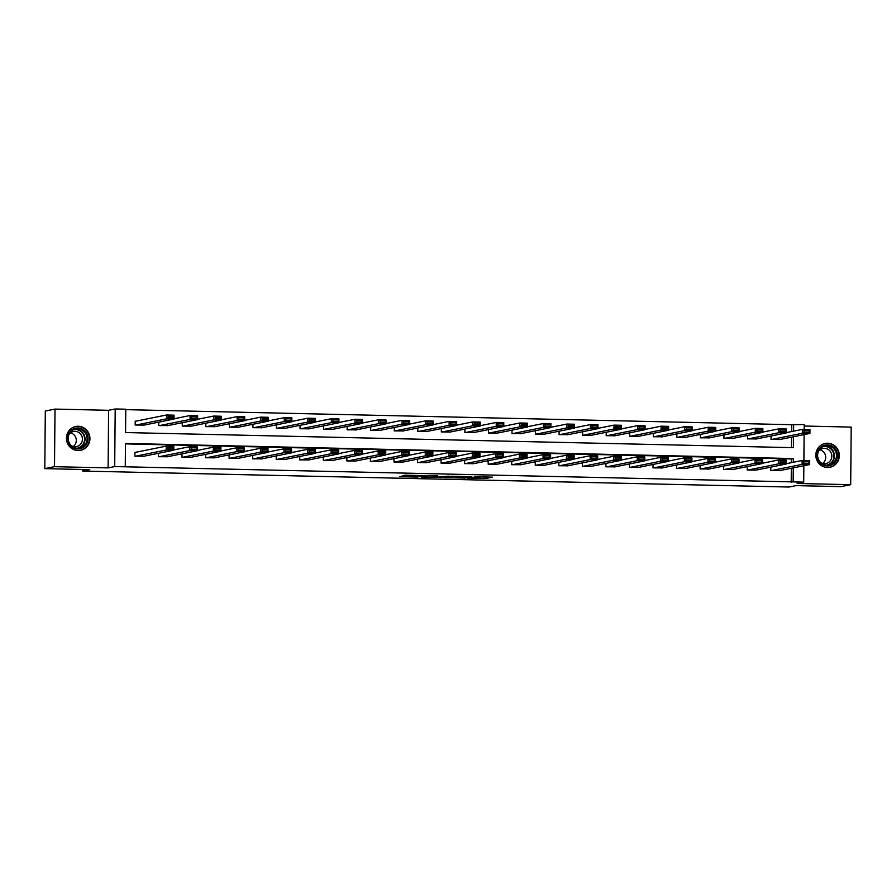 <?xml version="1.0" encoding="UTF-8"?>
<svg xmlns="http://www.w3.org/2000/svg" width="896" height="896" viewBox="0 0 896 896"><rect width="100%" height="100%" fill="white"/><g stroke="black" fill="none" stroke-linecap="round" stroke-linejoin="round"><path stroke-width="1.34" d="M467.197 478.15L485.565 478.542L492.475 477.142L474.286 476.728L480.043 477.322L467.197 478.15M78.053 450.554A12.163 11.76 78.6 0 0 89.88 437.382A12.163 11.76 78.6 0 0 75.757 426.496A12.163 11.76 78.6 0 0 78.053 450.554M827.445 467.499A12.163 11.76 78.6 0 0 839.272 454.328A12.163 11.76 78.6 0 0 825.149 443.442A12.163 11.76 78.6 0 0 827.445 467.499M402.158 476.146L399.47 476.683L416.954 477.075L425.723 475.63L405.227 475.194L402.898 475.653L404.006 475.765L422.554 475.787L417.917 476.75L402.158 476.146M44.8 468.63L45.304 411.04L55.014 409.091L54.51 466.682L44.8 468.63L89.79 469.65L82.802 471.061L789.006 487.032L795.995 485.621L840.986 486.64L850.696 484.68L797.104 483.47L803.712 482.138L114.699 466.558L115.203 408.968L125.776 409.203L125.574 432.555L793.442 447.664L793.531 436.744M54.51 466.682L108.102 467.891L114.699 466.558M444.45 477.613L464.901 478.072L471.811 476.672L451.315 476.235L444.45 477.613M439.992 477.355L421.355 477.109L428.266 475.709L437.618 475.832L435.882 476.526L441.997 476.728L448.862 476.134M448.829 476.146L439.992 477.602M850.696 484.68L851.2 427.09L804.194 426.026M82.813 469.493L82.802 471.061M791.202 482.294L791.325 468.261M791.37 462.672L791.403 458.942L125.474 443.89M779.822 470.579L770.762 470.546L770.795 467.118M756.269 470.042L747.219 470.008L747.242 466.592M732.726 469.515L723.666 469.482L723.699 466.054M709.173 468.978L700.112 468.944L700.146 465.528M685.619 468.451L676.558 468.418L676.592 464.99M662.077 467.914L653.016 467.88L653.038 464.453M638.523 467.387L629.462 467.354L629.496 463.926M614.97 466.85L605.909 466.816L605.942 463.389M591.416 466.323L582.366 466.278L582.389 462.862M567.874 465.786L558.813 465.752L558.835 462.325M544.32 465.259L535.259 465.214L535.293 461.798M520.766 464.722L511.706 464.688L511.739 461.261M497.224 464.184L488.163 464.15L488.186 460.734M473.67 463.658L464.61 463.624L464.643 460.197M450.117 463.12L441.056 463.086L441.09 459.659M426.563 462.594L417.502 462.56L417.536 459.133M403.021 462.056L393.96 462.022L393.982 458.595M379.467 461.53L370.406 461.496L370.44 458.069M355.914 460.992L346.853 460.958L346.886 457.531M332.36 460.466L323.31 460.421L323.333 457.005M308.818 459.928L299.757 459.894L299.79 456.467M285.264 459.39L276.203 459.357L276.237 455.941M261.71 458.864L252.65 458.83L252.683 455.403M238.168 458.326L229.107 458.293L229.13 454.877M214.614 457.8L205.554 457.766L205.587 454.339M191.061 457.262L182 457.229L182.034 453.802M167.507 456.736L158.458 456.702L158.48 453.275M135.688 452.29L134.938 452.278L134.904 456.165L143.965 456.198M791.638 431.547L791.706 424.704L125.776 409.64M791.504 447.619L791.594 437.136M780.091 439.454L771.042 439.41L771.064 435.994M756.549 438.917L747.488 438.883L747.522 435.456M732.995 438.379L723.934 438.346L723.968 434.93M709.442 437.853L700.381 437.819L700.414 434.392M685.899 437.315L676.838 437.282L676.861 433.866M662.346 436.789L653.285 436.755L653.318 433.328M638.792 436.251L629.731 436.218L629.765 432.79M615.238 435.725L606.189 435.691L606.211 432.264M591.696 435.187L582.635 435.154L582.658 431.726M568.142 434.661L559.082 434.616L559.115 431.2M544.589 434.123L535.528 434.09L535.562 430.662M521.035 433.586L511.986 433.552L512.008 430.136M497.493 433.059L488.432 433.026L488.466 429.598M473.939 432.522L464.878 432.488L464.912 429.072M450.386 431.995L441.325 431.962L441.358 428.534M426.843 431.458L417.782 431.424L417.805 427.997M403.29 430.931L394.229 430.898L394.262 427.47M379.736 430.394L370.675 430.36L370.709 426.933M356.182 429.867L347.133 429.822L347.155 426.406M332.64 429.33L323.579 429.296L323.602 425.869M309.086 428.792L300.026 428.758L300.059 425.342M285.533 428.266L276.472 428.232L276.506 424.805M261.99 427.728L252.93 427.694L252.952 424.278M238.437 427.202L229.376 427.168L229.41 423.741M214.883 426.664L205.822 426.63L205.856 423.203M191.33 426.138L182.269 426.104L182.302 422.677M167.787 425.6L158.726 425.566L158.749 422.139M135.957 421.165L135.206 421.142L135.173 425.029L144.234 425.074M108.102 467.891L108.606 410.301L55.014 409.091M108.606 410.301L115.203 408.968M791.706 424.704L804.205 424.547L804.171 429.419M793.307 462.28L793.341 458.55L125.474 443.453L125.272 466.794M793.139 481.902L793.262 467.869M804.126 434.605L803.891 460.544M803.846 465.741L803.712 482.138M793.587 431.155L793.643 424.312M791.403 458.942L793.341 458.55M480.771 476.963L485.878 476.93M451.013 476.291L456.12 476.403M461.944 477.971L469.302 476.717L460.387 476.739L456.109 477.635L461.944 477.971M432.925 475.888L427.974 475.776M433.048 477.086L442.613 476.93L433.048 477.086L433.059 475.731M771.792 439.432L802.368 433.272L802.402 429.374L809.95 429.554L809.917 433.44L779.341 439.6M786.363 432.611L802.402 429.374L804.026 430.472L804.014 432.029L809.301 432.141L809.312 430.584L804.026 430.472M809.301 432.141L809.917 433.44L802.368 433.272L804.014 432.029M809.312 430.584L809.95 429.554M771.523 470.557L802.088 464.397L802.122 460.51L786.094 463.736M803.757 461.597L802.122 460.51L809.67 460.678L809.637 464.576L802.088 464.397L803.734 463.154L809.021 463.277L809.032 461.72L803.757 461.597L803.734 463.154M779.072 470.736L809.637 464.576L809.021 463.277M809.67 460.678L809.032 461.72M818.373 460.477A10.517 10.181 -101.4 0 1 822.226 446.208A10.517 10.181 -101.4 0 1 836.114 450.363A10.517 10.181 -101.4 0 1 832.25 464.632A10.517 10.181 -101.4 0 1 818.373 460.477M835.262 450.778A9.744 9.419 78.6 0 0 825.115 445.906A9.744 9.419 78.6 0 0 818.832 460.141A9.744 9.419 78.6 0 0 828.968 465.013A9.744 9.419 78.6 0 0 835.262 450.778M819.952 449.792A7.672 7.414 -101.4 0 1 822.707 463.434M818.462 451.293A7.672 7.414 -101.4 0 1 830.861 452.312A7.672 7.414 -101.4 0 1 820.747 462.627M826.986 467.477A12.085 11.682 78.6 0 0 837.424 449.624A12.085 11.682 78.6 0 0 822.338 444.405M77.941 427.963A10.517 10.181 -101.4 0 1 88.043 438.704A10.517 10.181 -101.4 0 1 77.762 448.986A10.517 10.181 -101.4 0 1 67.659 438.245A10.517 10.181 -101.4 0 1 77.941 427.963M77.571 448.246A9.744 9.419 78.6 0 0 87.046 437.685A9.744 9.419 78.6 0 0 75.734 428.96A9.744 9.419 78.6 0 0 77.571 448.246M70.571 432.846A7.672 7.414 -101.4 0 1 73.315 446.488M69.07 434.347A7.672 7.414 -101.4 0 1 82.398 438.39A7.672 7.414 -101.4 0 1 71.355 445.67M77.594 450.531A12.085 11.682 78.6 0 0 89.488 437.45A12.085 11.682 78.6 0 0 72.946 427.459M748.238 438.894L778.814 432.734L778.848 428.848L786.397 429.016L786.363 432.902L755.787 439.074M762.81 432.074L778.848 428.848L780.472 429.934L780.461 431.491L785.747 431.614L785.758 430.058L780.472 429.934M785.747 431.614L786.363 432.902L778.814 432.734L780.461 431.491M785.758 430.058L786.397 429.016M724.696 438.368L755.261 432.208L755.294 428.31L762.843 428.49L762.81 432.376L732.234 438.536M739.267 431.547L755.294 428.31L756.93 429.408L756.907 430.965L762.194 431.077L762.205 429.52L756.93 429.408M762.194 431.077L762.81 432.376L755.261 432.208L756.907 430.965M762.205 429.52L762.843 428.49M747.97 470.03L778.546 463.87L778.579 459.973L762.541 463.21M780.203 461.07L778.579 459.973L786.128 460.152L786.094 464.038L778.546 463.87L780.192 462.627L785.478 462.739L785.49 461.182L780.203 461.07L780.192 462.627M755.518 470.198L786.094 464.038L785.478 462.739M786.128 460.152L785.49 461.182M724.416 469.493L754.992 463.333L755.026 459.446L738.987 462.672M756.65 460.533L755.026 459.446L762.574 459.614L762.541 463.501L754.992 463.333L756.638 462.09L761.925 462.213L761.936 460.656L756.65 460.533L756.638 462.09M731.965 469.672L762.541 463.501L761.925 462.213M762.574 459.614L761.936 460.656M701.142 437.83L731.707 431.67L731.752 427.784L739.29 427.952L739.256 431.838L708.691 437.998M715.714 431.01L731.752 427.784L733.376 428.87L733.365 430.427L738.64 430.55L738.662 428.994L733.376 428.87M738.64 430.55L739.256 431.838L731.707 431.67L733.365 430.427M738.662 428.994L739.29 427.952M677.589 437.304L708.165 431.144L708.198 427.246L715.747 427.414L715.714 431.312L685.138 437.472M692.16 430.483L708.198 427.246L709.822 428.344L709.811 429.901L715.098 430.013L715.109 428.456L709.822 428.344M715.098 430.013L715.714 431.312L708.165 431.144L709.811 429.901M715.109 428.456L715.747 427.414M654.035 436.766L684.611 430.606L684.645 426.72L692.194 426.888L692.16 430.774L661.584 436.934M668.618 429.946L684.645 426.72L686.269 427.806L686.258 429.363L691.544 429.486L691.555 427.93L686.269 427.806M691.544 429.486L692.16 430.774L684.611 430.606L686.258 429.363M691.555 427.93L692.194 426.888M700.874 468.966L731.438 462.806L731.472 458.909L715.445 462.146M733.107 460.006L731.472 458.909L739.021 459.077L738.987 462.974L731.438 462.806L733.085 461.563L738.371 461.675L738.382 460.118L733.107 460.006L733.085 461.563M708.411 469.134L738.987 462.974L738.371 461.675M739.021 459.077L738.382 460.118M677.32 468.429L707.896 462.269L707.93 458.382L691.891 461.608M709.554 459.469L707.93 458.382L715.467 458.55L715.434 462.437L707.896 462.269L709.542 461.026L714.818 461.149L714.84 459.592L709.554 459.469L709.542 461.026M684.869 468.597L715.434 462.437L714.818 461.149M715.467 458.55L714.84 459.592M653.766 467.902L684.342 461.742L684.376 457.845L668.338 461.082M686 458.942L684.376 457.845L691.925 458.013L691.891 461.91L684.342 461.742L685.989 460.499L691.275 460.611L691.286 459.054L686 458.942L685.989 460.499M661.315 468.07L691.891 461.91L691.275 460.611M691.925 458.013L691.286 459.054M630.213 467.365L660.789 461.205L660.822 457.318L644.795 460.544M662.446 458.405L660.822 457.318L668.371 457.486L668.338 461.373L660.789 461.205L662.435 459.962L667.722 460.085L667.733 458.528L662.446 458.405L662.435 459.962M637.762 467.533L668.338 461.373L667.722 460.085M668.371 457.486L667.733 458.528M606.67 466.838L637.235 460.667L637.269 456.781L621.242 460.018M638.904 457.867L637.269 456.781L644.818 456.949L644.784 460.846L637.235 460.667L638.882 459.424L644.168 459.547L644.179 457.99L638.904 457.867L638.882 459.424M614.219 467.006L644.784 460.846L644.168 459.547M644.818 456.949L644.179 457.99M583.117 466.301L613.693 460.141L613.726 456.243L597.688 459.48M615.35 457.341L613.726 456.243L621.275 456.422L621.242 460.309L613.693 460.141L615.339 458.898L620.614 459.021L620.637 457.464L615.35 457.341L615.339 458.898M590.666 466.469L621.242 460.309L620.614 459.021M621.275 456.422L620.637 457.464M559.563 465.763L590.139 459.603L590.173 455.717L574.134 458.942M591.797 456.803L590.173 455.717L597.722 455.885L597.688 459.782L590.139 459.603L591.786 458.36L597.072 458.483L597.083 456.926L591.797 456.803L591.786 458.36M567.112 465.942L597.688 459.782L597.072 458.483M597.722 455.885L597.083 456.926M536.01 465.237L566.586 459.077L566.619 455.179L550.592 458.416M568.243 456.277L566.619 455.179L574.168 455.358L574.134 459.245L566.586 459.077L568.232 457.834L573.518 457.946L573.53 456.389L568.243 456.277L568.232 457.834M543.558 465.405L574.134 459.245L573.518 457.946M574.168 455.358L573.53 456.389M512.467 464.699L543.032 458.539L543.066 454.653L527.038 457.878M544.701 455.739L543.066 454.653L550.614 454.821L550.581 458.707L543.032 458.539L544.69 457.296L549.965 457.419L549.987 455.862L544.701 455.739L544.69 457.296M520.016 464.878L550.581 458.707L549.965 457.419M550.614 454.821L549.987 455.862M488.914 464.173L519.49 458.013L519.523 454.115L503.485 457.352M521.147 455.213L519.523 454.115L527.072 454.283L527.038 458.181L519.49 458.013L521.136 456.77L526.422 456.882L526.434 455.325L521.147 455.213L521.136 456.77M496.462 464.341L527.038 458.181L526.422 456.882M527.072 454.283L526.434 455.325M465.36 463.635L495.936 457.475L495.97 453.589L479.931 456.814M497.594 454.675L495.97 453.589L503.518 453.757L503.485 457.643L495.936 457.475L497.582 456.232L502.869 456.355L502.88 454.798L497.594 454.675L497.582 456.232M472.909 463.803L503.485 457.643L502.869 456.355M503.518 453.757L502.88 454.798M441.818 463.109L472.382 456.949L472.416 453.051L456.389 456.288M474.051 454.149L472.416 453.051L479.965 453.219L479.931 457.117L472.382 456.949L474.029 455.706L479.315 455.818L479.326 454.261L474.051 454.149L474.029 455.706M449.366 463.277L479.931 457.117L479.315 455.818M479.965 453.219L479.326 454.261M418.264 462.571L448.84 456.411L448.874 452.525L432.835 455.75M450.498 453.611L448.874 452.525L456.422 452.693L456.389 456.579L448.84 456.411L450.486 455.168L455.762 455.291L455.784 453.734L450.498 453.611L450.486 455.168M425.813 462.739L456.389 456.579L455.762 455.291M456.422 452.693L455.784 453.734M394.71 462.045L425.286 455.874L425.32 451.987L409.282 455.224M426.944 453.074L425.32 451.987L432.869 452.155L432.835 456.053L425.286 455.874L426.933 454.63L432.219 454.754L432.23 453.197L426.944 453.074L426.933 454.63M402.259 462.213L432.835 456.053L432.219 454.754M432.869 452.155L432.23 453.197M371.157 461.507L401.733 455.347L401.766 451.45L385.739 454.686M403.39 452.547L401.766 451.45L409.315 451.629L409.282 455.515L401.733 455.347L403.379 454.104L408.666 454.227L408.677 452.67L403.39 452.547L403.379 454.104M378.706 461.675L409.282 455.515L408.666 454.227M409.315 451.629L408.677 452.67M347.614 460.97L378.179 454.81L378.213 450.923L362.186 454.149M379.848 452.01L378.213 450.923L385.762 451.091L385.728 454.989L378.179 454.81L379.826 453.566L385.112 453.69L385.123 452.133L379.848 452.01L379.826 453.566M355.163 461.149L385.728 454.989L385.112 453.69M385.762 451.091L385.123 452.133M324.061 460.443L354.637 454.283L354.67 450.386L338.632 453.622M356.294 451.483L354.67 450.386L362.219 450.565L362.186 454.451L354.637 454.283L356.283 453.04L361.57 453.152L361.581 451.595L356.294 451.483L356.283 453.04M331.61 460.611L362.186 454.451L361.57 453.152M362.219 450.565L361.581 451.595M300.507 459.906L331.083 453.746L331.117 449.859L315.078 453.085M332.741 450.946L331.117 449.859L338.666 450.027L338.632 453.925L331.083 453.746L332.73 452.502L338.016 452.626L338.027 451.069L332.741 450.946L332.73 452.502M308.056 460.085L338.632 453.925L338.016 452.626M338.666 450.027L338.027 451.069M276.965 459.379L307.53 453.219L307.563 449.322L291.536 452.558M309.198 450.419L307.563 449.322L315.112 449.501L315.078 453.387L307.53 453.219L309.176 451.976L314.462 452.088L314.474 450.531L309.198 450.419L309.176 451.976M284.502 459.547L315.078 453.387L314.462 452.088M315.112 449.501L314.474 450.531M630.493 436.24L661.058 430.069L661.091 426.182L668.64 426.35L668.606 430.248L638.042 436.408M645.064 429.419L661.091 426.182L662.726 427.269L662.704 428.826L667.99 428.949L668.002 427.392L662.726 427.269M667.99 428.949L668.606 430.248L661.058 430.069L662.704 428.826M668.002 427.392L668.64 426.35M606.939 435.702L637.515 429.542L637.549 425.656L645.098 425.824L645.064 429.71L614.488 435.87M621.51 428.882L637.549 425.656L639.173 426.742L639.162 428.299L644.437 428.422L644.459 426.866L639.173 426.742M644.437 428.422L645.064 429.71L637.515 429.542L639.162 428.299M644.459 426.866L645.098 425.824M583.386 435.165L613.962 429.005L613.995 425.118L621.544 425.286L621.51 429.184L590.934 435.344M597.957 428.344L613.995 425.118L615.619 426.205L615.608 427.762L620.894 427.885L620.906 426.328L615.619 426.205M620.894 427.885L621.51 429.184L613.962 429.005L615.608 427.762M620.906 426.328L621.544 425.286M559.832 434.638L590.408 428.478L590.442 424.581L597.99 424.76L597.957 428.646L567.381 434.806M574.414 427.818L590.442 424.581L592.066 425.678L592.054 427.235L597.341 427.347L597.352 425.802L592.066 425.678M597.341 427.347L597.957 428.646L590.408 428.478L592.054 427.235M597.352 425.802L597.99 424.76M536.29 434.101L566.854 427.941L566.888 424.054L574.437 424.222L574.403 428.12L543.838 434.28M550.861 427.28L566.888 424.054L568.523 425.141L568.512 426.698L573.787 426.821L573.798 425.264L568.523 425.141M573.787 426.821L574.403 428.12L566.854 427.941L568.512 426.698M573.798 425.264L574.437 424.222M512.736 433.574L543.312 427.414L543.346 423.517L550.894 423.696L550.861 427.582L520.285 433.742M527.307 426.754L543.346 423.517L544.97 424.614L544.958 426.171L550.245 426.283L550.256 424.726L544.97 424.614M550.245 426.283L550.861 427.582L543.312 427.414L544.958 426.171M550.256 424.726L550.894 423.696M489.182 433.037L519.758 426.877L519.792 422.99L527.341 423.158L527.307 427.045L496.731 433.216M503.754 426.216L519.792 422.99L521.416 424.077L521.405 425.634L526.691 425.757L526.702 424.2L521.416 424.077M526.691 425.757L527.307 427.045L519.758 426.877L521.405 425.634M526.702 424.2L527.341 423.158M465.64 432.51L496.205 426.35L496.238 422.453L503.787 422.621L503.754 426.518L473.189 432.678M480.211 425.69L496.238 422.453L497.874 423.55L497.851 425.107L503.138 425.219L503.149 423.662L497.874 423.55M503.138 425.219L503.754 426.518L496.205 426.35L497.851 425.107M503.149 423.662L503.787 422.621M442.086 431.973L472.662 425.813L472.696 421.926L480.245 422.094L480.2 425.981L449.635 432.141M456.658 425.152L472.696 421.926L474.32 423.013L474.309 424.57L479.584 424.693L479.606 423.136L474.32 423.013M479.584 424.693L480.2 425.981L472.662 425.813L474.309 424.57M479.606 423.136L480.245 422.094M418.533 431.446L449.109 425.286L449.142 421.389L456.691 421.557L456.658 425.454L426.082 431.614M433.104 424.626L449.142 421.389L450.766 422.486L450.755 424.032L456.042 424.155L456.053 422.598L450.766 422.486M456.042 424.155L456.658 425.454L449.109 425.286L450.755 424.032M456.053 422.598L456.691 421.557M394.979 430.909L425.555 424.749L425.589 420.862L433.138 421.03L433.104 424.917L402.528 431.077M409.562 424.088L425.589 420.862L427.213 421.949L427.202 423.506L432.488 423.629L432.499 422.072L427.213 421.949M432.488 423.629L433.104 424.917L425.555 424.749L427.202 423.506M432.499 422.072L433.138 421.03M371.437 430.382L402.002 424.211L402.035 420.325L409.584 420.493L409.55 424.39L378.986 430.55M386.008 423.55L402.035 420.325L403.67 421.411L403.648 422.968L408.934 423.091L408.946 421.534L403.67 421.411M408.934 423.091L409.55 424.39L402.002 424.211L403.648 422.968M408.946 421.534L409.584 420.493M347.883 429.845L378.459 423.685L378.493 419.787L386.042 419.966L386.008 423.853L355.432 430.013M362.454 423.024L378.493 419.787L380.117 420.885L380.106 422.442L385.381 422.565L385.403 421.008L380.117 420.885M385.381 422.565L386.008 423.853L378.459 423.685L380.106 422.442M385.403 421.008L386.042 419.966M324.33 429.307L354.906 423.147L354.939 419.261L362.488 419.429L362.454 423.326L331.878 429.486M338.901 422.486L354.939 419.261L356.563 420.347L356.552 421.904L361.838 422.027L361.85 420.47L356.563 420.347M361.838 422.027L362.454 423.326L354.906 423.147L356.552 421.904M361.85 420.47L362.488 419.429M300.776 428.781L331.352 422.621L331.386 418.723L338.934 418.902L338.901 422.789L308.325 428.949M315.358 421.96L331.386 418.723L333.01 419.821L332.998 421.378L338.285 421.49L338.296 419.933L333.01 419.821M338.285 421.49L338.901 422.789L331.352 422.621L332.998 421.378M338.296 419.933L338.934 418.902M277.234 428.243L307.798 422.083L307.832 418.197L315.381 418.365L315.347 422.251L284.782 428.422M291.805 421.422L307.832 418.197L309.467 419.283L309.456 420.84L314.731 420.963L314.754 419.406L309.467 419.283M314.731 420.963L315.347 422.251L307.798 422.083L309.456 420.84M314.754 419.406L315.381 418.365M253.68 427.717L284.256 421.557L284.29 417.659L291.838 417.827L291.805 421.725L261.229 427.885M268.251 420.896L284.29 417.659L285.914 418.757L285.902 420.314L291.189 420.426L291.2 418.869L285.914 418.757M291.189 420.426L291.805 421.725L284.256 421.557L285.902 420.314M291.2 418.869L291.838 417.827M230.126 427.179L260.702 421.019L260.736 417.133L268.285 417.301L268.251 421.187L237.675 427.347M244.698 420.358L260.736 417.133L262.36 418.219L262.349 419.776L267.635 419.899L267.646 418.342L262.36 418.219M267.635 419.899L268.251 421.187L260.702 421.019L262.349 419.776M267.646 418.342L268.285 417.301M253.411 458.842L283.976 452.682L284.021 448.795L267.982 452.021M285.645 449.882L284.021 448.795L291.558 448.963L291.525 452.85L283.976 452.682L285.634 451.438L290.909 451.562L290.931 450.005L285.645 449.882L285.634 451.438M260.96 459.021L291.525 452.85L290.909 451.562M291.558 448.963L290.931 450.005M229.858 458.315L260.434 452.155L260.467 448.258L244.429 451.494M262.091 449.355L260.467 448.258L268.016 448.426L267.982 452.323L260.434 452.155L262.08 450.912L267.366 451.024L267.378 449.467L262.091 449.355L262.08 450.912M237.406 458.483L267.982 452.323L267.366 451.024M268.016 448.426L267.378 449.467M206.584 426.653L237.149 420.493L237.182 416.595L244.731 416.763L244.698 420.661L214.133 426.821M221.155 419.832L237.182 416.595L238.818 417.693L238.795 419.25L244.082 419.362L244.093 417.805L238.818 417.693M244.082 419.362L244.698 420.661L237.149 420.493L238.795 419.25M244.093 417.805L244.731 416.763M206.304 457.778L236.88 451.618L236.914 447.731L220.886 450.957M238.538 448.818L236.914 447.731L244.462 447.899L244.429 451.786L236.88 451.618L238.526 450.374L243.813 450.498L243.824 448.941L238.538 448.818L238.526 450.374M213.853 457.946L244.429 451.786L243.813 450.498M244.462 447.899L243.824 448.941M183.03 426.115L213.606 419.955L213.64 416.069L221.189 416.237L221.155 420.123L190.579 426.283M197.602 419.294L213.64 416.069L215.264 417.155L215.253 418.712L220.528 418.835L220.55 417.278L215.264 417.155M220.528 418.835L221.155 420.123L213.606 419.955L215.253 418.712M220.55 417.278L221.189 416.237M182.762 457.251L213.326 451.091L213.36 447.194L197.333 450.43M214.995 448.28L213.36 447.194L220.909 447.362L220.875 451.259L213.326 451.091L214.973 449.837L220.259 449.96L220.27 448.403L214.995 448.28L214.973 449.837M190.31 457.419L220.875 451.259L220.259 449.96M220.909 447.362L220.27 448.403M159.477 425.589L190.053 419.418L190.086 415.531L197.635 415.699L197.602 419.597L167.026 425.757M174.048 418.768L190.086 415.531L191.71 416.618L191.699 418.174L196.986 418.298L196.997 416.741L191.71 416.618M196.986 418.298L197.602 419.597L190.053 419.418L191.699 418.174M196.997 416.741L197.635 415.699M159.208 456.714L189.784 450.554L189.818 446.667L173.779 449.893M191.442 447.754L189.818 446.667L197.366 446.835L197.333 450.722L189.784 450.554L191.43 449.31L196.706 449.434L196.728 447.877L191.442 447.754L191.43 449.31M166.757 456.882L197.333 450.722L196.706 449.434M197.366 446.835L196.728 447.877M135.923 425.051L166.499 418.891L166.533 414.994L174.082 415.173L174.048 419.059L143.472 425.219M135.206 421.31L166.533 414.994L168.157 416.091L168.146 417.648L173.432 417.771L173.443 416.214L168.157 416.091M173.432 417.771L174.048 419.059L166.499 418.891L168.146 417.648M173.443 416.214L174.082 415.173M135.654 456.187L166.23 450.016L166.264 446.13L134.938 452.446M167.888 447.216L166.264 446.13L173.813 446.298L173.779 450.195L166.23 450.016L167.877 448.773L173.163 448.896L173.174 447.339L167.888 447.216L167.877 448.773M143.203 456.355L173.779 450.195L173.163 448.896M173.813 446.298L173.174 447.339M485.587 476.986L485.565 478.542M483.717 477.03L483.706 478.587M456.277 476.258L456.266 477.579M435.938 475.798L435.938 476.504M434.65 475.765L434.638 476.773M413.358 475.283L413.347 475.899M411.488 475.25L411.488 475.933M824.118 446.174A9.744 9.419 -101.4 0 1 827.949 465.158M826.56 465.17A9.419 9.117 78.6 0 0 832.776 451.382A9.419 9.117 78.6 0 0 822.83 446.701M74.726 429.229A9.744 9.419 -101.4 0 1 78.557 448.213M77.168 448.224A9.419 9.117 78.6 0 0 75.522 429.554A9.419 9.117 78.6 0 0 73.438 429.755M456.131 476.258L456.109 477.635M435.893 475.798L435.882 476.526M432.925 475.731L432.914 477.142M829.629 467.264L828.632 467.466M824.846 443.576L823.861 443.778M75.466 426.63L74.469 426.832M80.237 450.318L79.24 450.52"/></g></svg>
